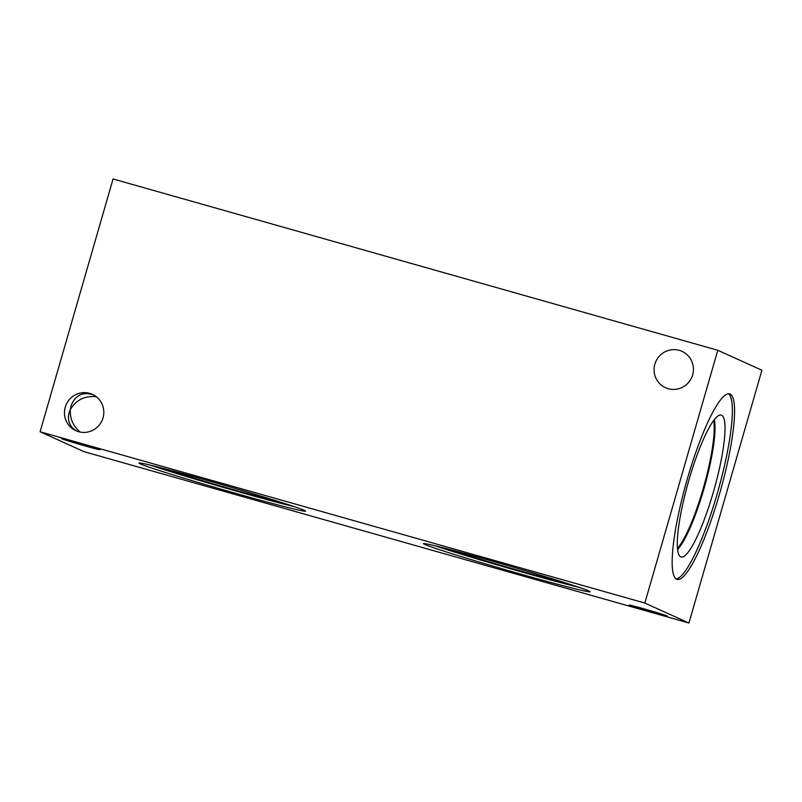 <?xml version="1.0" encoding="UTF-8"?>
<svg xmlns="http://www.w3.org/2000/svg" width="802" height="802" viewBox="0 0 802 802"><rect width="100%" height="100%" fill="white"/><g stroke="black" fill="none" stroke-linecap="round" stroke-linejoin="round"><path stroke-width="1.2" d="M688.938 623.024L84.21 451.726L40.1 431.757L113.062 178.976L717.79 350.273L644.828 603.054L688.938 623.024L761.9 370.243L717.79 350.273M450.223 549.601A64.411 1.734 -163.9 0 0 506.984 567.084A64.411 1.734 -163.9 0 0 564.337 582.533M165.643 468.99A64.411 1.734 -163.9 0 0 222.405 486.473A64.411 1.734 -163.9 0 0 279.758 501.922M434.995 545.751A86.706 2.326 -163.9 0 0 579.275 587.395M449.822 549.49A64.411 1.734 -163.9 0 0 506.974 567.124A64.411 1.734 -163.9 0 0 564.728 582.653M588.838 590.934A86.706 2.326 16.1 0 1 590.112 591.746A86.706 2.326 16.1 0 1 513.781 572.127A86.706 2.326 16.1 0 1 424.779 544.458A86.706 2.326 16.1 0 1 423.506 543.656A86.706 2.326 16.1 0 1 499.836 563.265A86.706 2.326 16.1 0 1 588.838 590.934M150.415 465.15A86.706 2.326 -163.9 0 0 294.695 506.794M165.242 468.889A64.411 1.734 -163.9 0 0 222.395 486.513A64.411 1.734 -163.9 0 0 280.149 502.052M304.259 510.323A86.706 2.326 16.1 0 1 305.532 511.135A86.706 2.326 16.1 0 1 229.202 491.516A86.706 2.326 16.1 0 1 140.2 463.857A86.706 2.326 16.1 0 1 138.926 463.045A86.706 2.326 16.1 0 1 215.257 482.664A86.706 2.326 16.1 0 1 304.259 510.323M667.134 615.976A19.97 0.541 16.1 0 1 667.434 616.167A19.97 0.541 16.1 0 1 649.851 611.645A19.97 0.541 16.1 0 1 629.359 605.279A19.97 0.541 16.1 0 1 629.069 605.089A19.97 0.541 16.1 0 1 646.643 609.61A19.97 0.541 16.1 0 1 667.134 615.976M76.832 431.095C69.774 426.945 67.178 420.839 69.062 412.789L70.365 409.481C69.814 418.654 73.102 426.183 80.23 432.077M99.679 449.501A19.97 0.541 16.1 0 1 99.969 449.691A19.97 0.541 16.1 0 1 82.395 445.17A19.97 0.541 16.1 0 1 61.904 438.804A19.97 0.541 16.1 0 1 61.604 438.614A19.97 0.541 16.1 0 1 79.187 443.135A19.97 0.541 16.1 0 1 99.679 449.501M96.36 396.749C84.952 395.536 76.28 399.777 70.365 409.481L71.077 405.802C75.137 395.276 82.526 391.587 93.253 394.754M692.647 374.865A19.97 19.629 114.4 0 1 665.52 387.707A19.97 19.629 114.4 0 1 655.876 361.421A19.97 19.629 114.4 0 1 692.647 374.865M103.027 417.862A19.97 19.629 114.4 0 1 75.899 430.704A19.97 19.629 114.4 0 1 66.255 404.419A19.97 19.629 114.4 0 1 103.027 417.862M713.63 420.569A70.496 12.832 -74.2 0 1 703.725 486.744A70.496 12.832 -74.2 0 1 677.449 548.287M728.477 393.772A96.41 17.544 -74.2 0 1 717.319 493.34A96.41 17.544 -74.2 0 1 676.046 578.894M687.214 479.335A96.41 17.544 -74.2 0 1 729.64 393.892A96.41 17.544 -74.2 0 1 719.524 493.962A96.41 17.544 -74.2 0 1 677.088 579.405A96.41 17.544 -74.2 0 1 687.214 479.335M713.519 491.616A73.734 13.413 -74.2 0 1 680.447 556.698A73.734 13.413 -74.2 0 1 688.808 480.428A73.734 13.413 -74.2 0 1 720.587 414.985A73.734 13.413 -74.2 0 1 713.519 491.616M677.56 549.44A71.137 12.942 -74.2 0 0 703.905 488.819A71.137 12.942 -74.2 0 0 714.321 419.647A71.137 12.942 -74.2 0 1 703.925 488.829A71.137 12.942 -74.2 0 1 677.57 549.46M644.828 603.054L40.1 431.757"/></g></svg>
